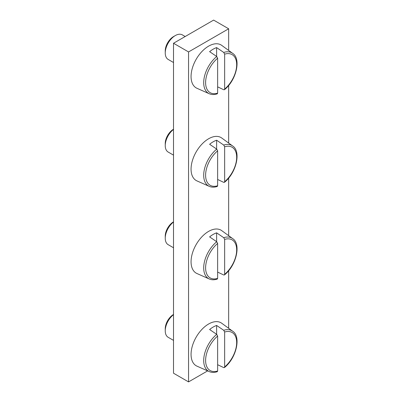 <?xml version="1.0" encoding="UTF-8"?>
<svg xmlns="http://www.w3.org/2000/svg" width="402" height="402" viewBox="0 0 402 402"><rect width="100%" height="100%" fill="white"/><g stroke="black" fill="none" stroke-linecap="round" stroke-linejoin="round"><path stroke-width="0.6" d="M188.553 381.9L173.518 373.217L173.518 43.255L213.623 20.1L228.663 28.783L188.553 51.938L188.553 381.9L207.643 370.88M228.663 328.303L228.663 270.672M228.663 235.683L228.663 178.051M228.663 143.062L228.663 85.43M228.663 50.441L228.663 28.783M217.633 365.111L218.01 364.895M173.518 43.255L188.553 51.938M191.061 354.403A24.813 14.326 -60 0 1 202.397 328.906A24.813 14.326 -60 0 1 221.758 323.268L232.617 331.193A23.376 13.497 120 0 0 223.733 330.303L216.628 325.464A24.256 14.005 120 0 0 209.613 329.519L216.718 334.353L217.633 336.067L217.633 371.006L217.236 371.719C214.266 372.659 211.613 372.624 209.281 371.604L196.995 366.167A24.813 14.326 120 0 1 191.061 354.403M173.518 340.383L168.182 337.303A14.181 8.186 -60 0 1 165.242 330.816A14.181 8.186 -60 0 1 173.518 314.64M173.513 314.459L173.518 314.459A11.698 6.754 -60 0 0 165.242 328.786L165.242 330.816M224.653 332.012L224.653 366.951A21.964 12.683 120 0 0 236.672 342.544A21.964 12.683 120 0 0 224.653 332.012L223.733 330.303M216.628 334.293L216.628 325.464M217.633 364.714L223.733 367.609L224.416 367.579L224.653 366.951M191.061 261.782A24.813 14.326 -60 0 1 202.397 236.286A24.813 14.326 -60 0 1 221.758 230.647L232.617 238.572A23.376 13.497 120 0 0 223.733 237.682L216.628 232.843A24.256 14.005 120 0 0 209.613 236.899L216.718 241.733L217.633 243.446L217.633 278.385L217.236 279.099C214.266 280.038 211.613 280.003 209.281 278.983L196.995 273.546A24.813 14.326 120 0 1 191.061 261.782M173.518 247.763L168.182 244.682A14.181 8.186 -60 0 1 165.242 238.195A14.181 8.186 -60 0 1 173.518 222.02M173.513 221.839L173.518 221.839A11.698 6.754 -60 0 0 165.242 236.165L165.242 238.195M224.653 239.391L224.653 274.33A21.964 12.683 120 0 0 236.672 249.923A21.964 12.683 120 0 0 224.653 239.391L223.733 237.682M216.628 241.672L216.628 232.843M217.633 272.094L223.733 274.983L224.416 274.958L224.653 274.33M191.061 169.162A24.813 14.326 -60 0 1 202.397 143.665A24.813 14.326 -60 0 1 221.758 138.027L232.617 145.951A23.376 13.497 120 0 0 223.733 145.062L216.628 140.223A24.256 14.005 120 0 0 209.613 144.278L216.718 149.112L217.633 150.825L217.633 185.764L217.236 186.478C214.266 187.417 211.613 187.377 209.281 186.362L196.995 180.925A24.813 14.326 120 0 1 191.061 169.162M173.518 155.142L168.182 152.062A14.181 8.186 -60 0 1 165.242 145.574A14.181 8.186 -60 0 1 173.518 129.399M173.513 129.218L173.518 129.218A11.698 6.754 -60 0 0 165.242 143.544L165.242 145.574M224.653 146.77L224.653 181.709A21.964 12.683 120 0 0 236.672 157.303A21.964 12.683 120 0 0 224.653 146.77L223.733 145.062M216.628 149.052L216.628 140.223M217.633 179.473L223.733 182.362L224.416 182.337L224.653 181.709M191.061 76.541A24.813 14.326 -60 0 1 202.397 51.044A24.813 14.326 -60 0 1 221.758 45.406L232.617 53.33A23.376 13.497 120 0 0 223.733 52.441L216.628 47.602A24.256 14.005 120 0 0 209.613 51.657L216.718 56.491L217.633 58.205L217.633 93.143L217.236 93.857C214.266 94.797 211.613 94.756 209.281 93.741L196.995 88.304A24.813 14.326 120 0 1 191.061 76.541M173.518 62.521L168.182 59.441A14.181 8.186 -60 0 1 165.242 52.953A14.181 8.186 -60 0 1 175.272 35.587A14.181 8.186 -60 0 1 182.362 34.884L185.186 36.517M175.272 35.587L173.513 36.597A11.698 6.754 -60 0 0 165.242 50.923L165.242 52.953M224.653 54.149L224.653 89.088A21.964 12.683 120 0 0 236.672 64.682A21.964 12.683 120 0 0 224.653 54.149L223.733 52.441M216.628 56.431L216.628 47.602M217.633 86.852L223.733 89.741L224.416 89.716L224.653 89.088M216.718 334.353A23.376 13.497 120 0 0 203.698 360.524A23.376 13.497 120 0 0 209.281 371.604M217.633 336.067A21.964 12.683 120 0 0 205.608 360.473A21.964 12.683 120 0 0 217.633 371.006M216.718 241.733A23.376 13.497 120 0 0 203.698 267.903A23.376 13.497 120 0 0 209.281 278.983M217.633 243.446A21.964 12.683 120 0 0 205.608 267.853A21.964 12.683 120 0 0 217.633 278.385M216.718 149.112A23.376 13.497 120 0 0 203.698 175.282A23.376 13.497 120 0 0 209.281 186.362M217.633 150.825A21.964 12.683 120 0 0 205.608 175.232A21.964 12.683 120 0 0 217.633 185.764M216.718 56.491A23.376 13.497 120 0 0 203.698 82.661A23.376 13.497 120 0 0 209.281 93.741M217.633 58.205A21.964 12.683 120 0 0 205.608 82.611A21.964 12.683 120 0 0 217.633 93.143M224.416 367.579C236.406 358.192 241.346 336.484 232.617 331.193M224.416 274.958C236.406 265.571 241.346 243.863 232.617 238.572M224.416 182.337C236.406 172.95 241.346 151.242 232.617 145.951M224.416 89.716C236.406 80.33 241.346 58.622 232.617 53.33"/></g></svg>
